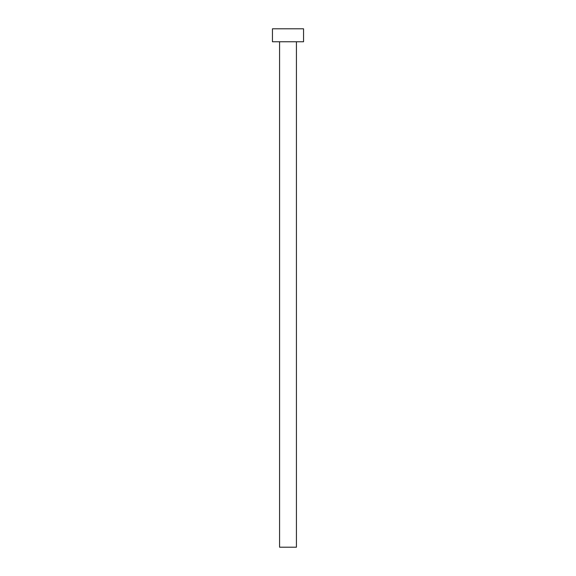 <?xml version="1.0" encoding="UTF-8"?>
<svg xmlns="http://www.w3.org/2000/svg" width="576" height="576" viewBox="0 0 576 576"><rect width="100%" height="100%" fill="white"/><g stroke="black" fill="none" stroke-linecap="round" stroke-linejoin="round"><path stroke-width="0.43" stroke-dasharray="2.88 2.16" d="M296.424 41.76L279.576 41.76L296.424 41.76M272.448 41.76L303.552 41.76M272.448 28.8L303.552 28.8M279.576 547.2L296.424 547.2"/><path stroke-width="0.86" d="M296.424 41.76L296.424 547.2L279.576 547.2L279.576 41.76M303.552 41.76L272.448 41.76L272.448 28.8L303.552 28.8L303.552 41.76"/></g></svg>
